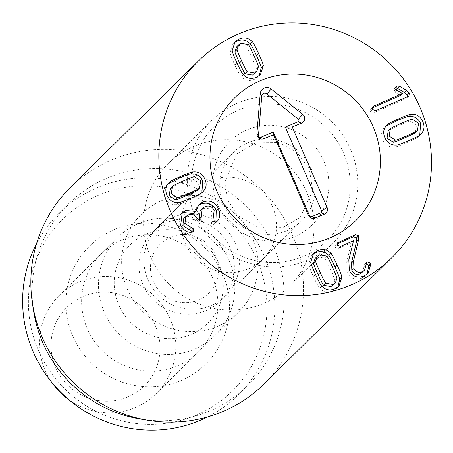 <?xml version="1.0" encoding="UTF-8"?>
<svg xmlns="http://www.w3.org/2000/svg" width="453" height="453" viewBox="0 0 453 453"><rect width="100%" height="100%" fill="white"/><g stroke="black" fill="none" stroke-linecap="round" stroke-linejoin="round"><path stroke-width="0.34" stroke-dasharray="2.27 1.7" d="M326.721 256.115L324.614 258.199L317.4 256.936L315.169 258.408M333.221 285.147L334.824 280.503C335.192 280.254 333.691 276.455 330.328 269.105C326.947 261.715 325.039 258.08 324.614 258.199M336.93 278.419L334.824 280.503M310.781 261.998L308.674 264.082C308.357 264.694 309.931 268.844 313.402 276.54C316.941 284.15 319.054 288.057 319.739 288.25C323.368 292.145 327.762 293.012 332.921 290.843L336.873 288.25L337.836 287.151M312.661 254.32L311.517 255.305L308.674 264.082M321.845 286.166L319.739 288.25M337.134 243.924L335.611 244.779L335.231 247.298L338.397 248.442L351.409 242.859L346.709 261.953L347.23 272.474C350.311 278.589 355.248 280.447 362.038 278.057L365.967 275.458L366.924 274.359M337.343 245.215L335.231 247.298M353.465 240.668L351.358 242.751M353.516 240.775L351.409 242.859M348.816 259.869L346.709 261.953M364.144 275.973L362.038 278.057M366.098 263.788L364.654 264.45L362.479 272.287M366.109 264.66L364.002 266.743M254.671 73.624L256.279 68.981C256.653 68.743 255.147 64.932 251.766 57.542C248.397 50.192 246.5 46.568 246.064 46.67L238.85 45.413L236.619 46.88M258.386 66.897L256.279 68.981M248.17 44.592L246.064 46.67M243.301 74.643L241.194 76.721C244.818 80.617 249.212 81.483 254.376 79.315L258.329 76.721L259.286 75.623M232.236 50.47L230.13 52.554C229.818 53.182 231.387 57.327 234.835 64.977C238.397 72.633 240.515 76.546 241.194 76.721M234.116 42.797L232.967 43.782L230.13 52.554M197.904 205.747L196.8 206.693L193.714 213.544M180.696 225.158L178.59 227.242C181.438 232.44 184.977 234.813 189.207 234.36L191.149 233.606L191.727 232.236M181.234 213.89L180.09 214.864L178.59 227.242M191.313 232.276L189.207 234.36M188.046 215.005L185.94 217.089C190.011 215.6 192.984 216.744 194.869 220.52L198.137 222.18L198.861 221.681L199.49 220.283M183.731 218.561L185.94 217.089M196.976 218.437L194.869 220.52M200.243 220.096L198.137 222.18M204.767 206.845L202.661 208.924C206.794 207.236 209.937 208.397 212.083 212.4L210.724 223.103L213.782 224.382L215.888 222.298L213.782 224.382M200.118 210.622L202.661 208.924M214.19 210.317L212.083 212.4M212.836 221.019L210.724 223.103M216.8 221.687L214.688 223.771M197.468 190.05L198.556 182.865L192.349 178.878C192.112 178.499 188.335 179.915 181.024 183.125C173.754 186.319 170.175 188.137 170.288 188.573L170.311 188.544M194.462 176.795L192.349 178.878M172.395 186.489L170.288 188.573M168.635 183.142L169.009 182.757M167.967 183.929L167.299 184.462C163.488 188.001 162.729 192.378 165.017 197.593C167.474 202.734 171.313 205.09 176.545 204.66C177.185 204.983 181.285 203.51 188.861 200.237C196.426 196.857 200.294 194.83 200.453 194.156L201.891 192.61M178.652 202.576L176.545 204.66M202.559 192.072L200.453 194.156M375.792 110.674L373.685 112.752L405.769 98.658L406.805 97.961L407.474 96.755M372.123 107.978L370.667 108.839L370.243 111.557L373.685 112.752M407.876 96.58L405.769 98.658M395.741 87.899L394.235 88.59L393.855 91.121L394.886 92.259L400.322 95.589M395.962 89.037L393.855 91.121M396.992 90.175L394.886 92.259M402.383 93.403L400.276 95.481M372.236 107.582L371.602 108.205M390.265 128.912L388.159 130.991C388.028 130.566 391.624 128.743 398.929 125.532C406.199 122.338 409.965 120.928 410.225 121.302L416.432 125.283L415.441 132.378L417.547 130.294M412.332 119.218L410.225 121.302M396.522 145L394.416 147.078C395.039 147.412 399.155 145.934 406.766 142.644C414.297 139.281 418.147 137.259 418.323 136.579L419.767 135.034M386.511 125.566L385.175 126.885C381.364 130.424 380.599 134.801 382.887 140.017C385.344 145.158 389.184 147.514 394.416 147.078M420.429 134.496L418.323 136.579M385.837 126.347L386.885 125.181M148.341 280.617A48.284 47.157 45.3 0 0 225.583 295.939A48.284 47.157 45.3 0 0 234.948 242.576A48.284 47.157 45.3 0 0 157.706 227.253A48.284 47.157 45.3 0 0 148.341 280.617M185.498 243.895A48.284 47.157 -134.7 0 1 194.864 190.537A48.284 47.157 -134.7 0 1 262.344 191.732A48.284 47.157 -134.7 0 1 262.74 259.218A48.284 47.157 -134.7 0 1 185.498 243.895M211.647 275.786A68.975 67.367 45.3 0 0 101.302 253.901A68.975 67.367 45.3 0 0 87.927 330.129A68.975 67.367 45.3 0 0 198.267 352.021A68.975 67.367 45.3 0 0 211.647 275.786M73.443 337.649A82.769 80.838 -134.7 0 1 155.039 223.748A82.769 80.838 -134.7 0 1 214.552 353.731A82.769 80.838 -134.7 0 1 73.443 337.649M251.681 236.228A68.975 67.367 -134.7 0 1 238.301 312.462A68.975 67.367 -134.7 0 1 141.902 310.752A68.975 67.367 -134.7 0 1 141.336 214.337A68.975 67.367 -134.7 0 1 251.681 236.228M255.939 257.491A120.708 117.893 45.3 0 0 50.158 234.037A120.708 117.893 45.3 0 0 136.942 423.595A120.708 117.893 45.3 0 0 255.939 257.491M151.472 258.844A86.217 84.207 45.3 0 0 289.405 286.205A86.217 84.207 45.3 0 0 288.697 165.69A86.217 84.207 45.3 0 0 168.199 163.55A86.217 84.207 45.3 0 0 151.472 258.844M36.489 243.867A127.604 124.626 -134.7 0 1 59.037 213.238A127.604 124.626 -134.7 0 1 263.176 253.737A127.604 124.626 -134.7 0 1 238.425 394.767A127.604 124.626 -134.7 0 1 207.531 416.953M33.545 310.667A127.604 124.626 -134.7 0 1 68.522 203.867A127.604 124.626 -134.7 0 1 246.862 207.032A127.604 124.626 -134.7 0 1 247.91 385.395A127.604 124.626 -134.7 0 1 140.702 419.104M264.144 383.901A137.95 134.734 45.3 0 0 290.9 231.432A137.95 134.734 45.3 0 0 70.209 187.65M198.216 300.152A34.49 33.681 45.3 0 0 204.762 241.636A34.49 33.681 45.3 0 0 150.679 264.025A34.49 33.681 45.3 0 0 198.216 300.152M205.792 310.684A48.284 47.157 45.3 0 0 220.6 300.866A48.284 47.157 45.3 0 0 220.203 233.374A48.284 47.157 45.3 0 0 152.723 232.179A48.284 47.157 45.3 0 0 147.327 292.61A48.284 47.157 45.3 0 0 205.792 310.684M311.154 168.595A48.284 47.157 45.3 0 0 233.505 152.35A48.284 47.157 45.3 0 0 228.108 212.785A48.284 47.157 45.3 0 0 286.573 230.86A48.284 47.157 45.3 0 0 301.381 221.036A48.284 47.157 45.3 0 0 311.154 168.595M198.289 213.318A80.243 78.375 45.3 0 0 334.801 231.76A80.243 78.375 45.3 0 0 279.728 104.626A80.243 78.375 45.3 0 0 198.289 213.318M194.462 213.992A86.217 84.207 -134.7 0 1 211.919 120.345A86.217 84.207 -134.7 0 1 332.417 122.48A86.217 84.207 -134.7 0 1 333.125 243.001A86.217 84.207 -134.7 0 1 194.462 213.992M51.823 382.411A68.975 67.367 -134.7 0 1 45.781 371.777A68.975 67.367 -134.7 0 1 59.162 295.543A68.975 67.367 -134.7 0 1 169.507 317.434A68.975 67.367 -134.7 0 1 156.126 393.668A68.975 67.367 -134.7 0 1 69.179 399.976M155.028 324.948A55.181 53.896 45.3 0 0 60.957 314.229A55.181 53.896 45.3 0 0 100.628 400.882A55.181 53.896 45.3 0 0 155.028 324.948M228.505 259.133A68.975 67.367 45.3 0 0 118.159 237.242A68.975 67.367 45.3 0 0 104.779 313.476A68.975 67.367 45.3 0 0 215.124 335.362A68.975 67.367 45.3 0 0 228.505 259.133M218.238 262.485A55.181 53.896 -134.7 0 1 163.839 338.419A55.181 53.896 -134.7 0 1 124.167 251.76A55.181 53.896 -134.7 0 1 218.238 262.485M332.434 267.021L330.328 269.105M315.509 274.456L313.402 276.54M337.236 243.454L336.46 244.218M340.503 246.364L338.397 248.442M349.337 270.39L347.23 272.474M366.313 263L365.271 264.031M253.873 55.459L251.766 57.542M236.942 62.899L234.835 64.977M192.548 231.993L190.441 234.076M197.123 218.759L195.017 220.843M213.408 218.187L211.302 220.266M183.131 181.041L181.024 183.125M190.968 198.154L188.861 200.237M372.349 109.473L370.243 111.557M395.877 87.219L395.01 88.075M401.035 123.448L398.929 125.532M408.872 140.56L406.766 142.644M324.02 161.257A58.63 57.259 -134.7 0 1 264.518 240.668A58.63 57.259 -134.7 0 1 224.28 147.78A58.63 57.259 -134.7 0 1 324.02 161.257M313.623 253.221L311.517 255.305M338.98 286.166L336.873 288.25M337.717 242.695L335.611 244.779M368.074 273.374L365.967 275.458M366.76 262.366L364.654 264.45M260.435 74.643L258.329 76.721M235.073 41.699L232.967 43.782M198.912 204.609L196.8 206.693M182.197 212.78L180.09 214.864M193.255 231.523L191.149 233.606M200.968 219.597L198.861 221.681M197.565 189.954L199.671 187.87M202.955 191.698L200.849 193.782M408.912 95.877L406.805 97.961M396.341 86.506L394.235 88.59M372.774 106.755L370.667 108.839M420.826 134.122L418.719 136.2M225.583 295.939L262.74 259.218M157.706 227.253L194.864 190.537M141.336 214.337L101.302 253.901M238.301 312.462L198.267 352.021M289.405 286.205L333.125 243.001M168.199 163.55L211.919 120.345M68.522 203.867L59.037 213.238M247.91 385.395L238.425 394.767M220.6 300.866L301.381 221.036M152.723 232.179L233.505 152.35M309.257 168.822L296.925 152.134L278.612 142.57L255.345 142.865L236.862 153.884L224.728 182.106L227.621 199.869L237.412 215.345L259.66 228.21L282.904 227.593L300.271 217.281L312.796 190.673L309.257 168.822M156.126 393.668L215.124 335.362M59.162 295.543L118.159 237.242"/><path stroke-width="0.68" d="M326.721 256.115L319.507 254.852L317.276 256.324L315.667 260.968L313.561 263.051C313.187 263.284 314.693 267.094 318.074 274.484C321.443 281.834 323.34 285.458 323.776 285.356L330.99 286.619L335.328 283.063L336.93 278.419C337.298 278.17 335.803 274.371 332.434 267.021C329.054 259.631 327.145 255.996 326.721 256.115M317.276 256.324L315.169 258.408L313.561 263.051M315.667 260.968C315.294 261.2 316.8 265.011 320.18 272.406C323.55 279.756 325.447 283.374 325.883 283.272L323.776 285.356M325.883 283.272L333.097 284.535L335.328 283.063M330.758 253.221C331.437 253.403 333.555 257.315 337.111 264.965C340.56 272.621 342.128 276.76 341.822 277.389L338.98 286.166L335.027 288.759C329.869 290.928 325.475 290.062 321.845 286.166C321.16 285.973 319.048 282.072 315.509 274.456C312.043 266.766 310.464 262.61 310.781 261.998L313.623 253.221L317.57 250.628C322.734 248.459 327.128 249.326 330.758 253.221L328.651 255.305C325.022 251.409 320.628 250.543 315.464 252.712L312.661 254.32M341.822 277.389L339.716 279.473C340.022 278.844 338.453 274.705 335.005 267.049C331.449 259.399 329.325 255.481 328.651 255.305M337.836 287.151L339.716 279.473M355.497 234.699L358.612 235.741L358.663 239.377L353.555 260.928L353.957 268.403C355.758 271.97 358.555 273.063 362.349 271.687L364.586 270.203L366.76 262.366L367.377 261.953L370.611 263.068L370.882 263.94L368.074 273.374L364.144 275.973C357.355 278.369 352.417 276.506 349.337 270.39L348.816 259.869L353.516 240.775L340.503 246.364L337.343 245.215L337.717 242.695L355.497 234.699L353.391 236.783L337.134 243.924M370.882 263.94L368.776 266.019L368.504 265.152L366.098 263.788M366.924 274.359L368.776 266.019M362.349 271.687L360.243 273.765C356.449 275.147 353.651 274.054 351.851 270.486L351.449 263.012L356.551 241.46L356.505 237.825L353.391 236.783M364.586 270.203L360.243 273.765M353.957 268.403L351.851 270.486M358.663 239.377L356.551 241.46M245.226 73.833L252.44 75.09L256.783 71.54L258.386 66.897C258.759 66.665 257.253 62.848 253.873 55.459C250.509 48.109 248.606 44.485 248.17 44.592L240.962 43.329L238.731 44.802L237.123 49.445L235.016 51.523C234.648 51.772 236.149 55.572 239.512 62.927C242.899 70.311 244.801 73.947 245.226 73.833L247.338 71.75L254.546 73.012L256.783 71.54M238.731 44.802L236.619 46.88L235.016 51.523M237.123 49.445C236.755 49.694 238.255 53.494 241.619 60.844C245.005 68.233 246.908 71.868 247.338 71.75M263.272 65.866L260.435 74.643L256.483 77.237C251.319 79.4 246.925 78.539 243.301 74.643C242.621 74.462 240.503 70.549 236.942 62.899C233.493 55.243 231.925 51.104 232.236 50.47L235.073 41.699L239.025 39.105C244.19 36.936 248.584 37.803 252.208 41.699C252.893 41.891 255.005 45.793 258.55 53.409C262.015 61.098 263.589 65.255 263.272 65.866L261.166 67.95C261.483 67.333 259.909 63.182 256.443 55.487C252.899 47.876 250.786 43.975 250.101 43.782C246.477 39.887 242.078 39.02 236.919 41.189L234.116 42.797M259.286 75.623L261.166 67.95M252.208 41.699L250.101 43.782M202.587 202.168C209.529 199.648 214.784 201.744 218.352 208.448C220.566 214.184 220.05 218.595 216.8 221.687L215.888 222.298L212.836 221.019L214.19 210.317C212.044 206.313 208.901 205.158 204.767 206.845L202.225 208.539L200.968 219.597L200.243 220.096L196.976 218.437C195.09 214.665 192.117 213.522 188.046 215.005L185.838 216.477L184.943 223.465L193.561 229.008L193.255 231.523L191.313 232.276C187.083 232.729 183.544 230.356 180.696 225.158L182.197 212.78L185.702 210.447L195.826 211.46L198.912 204.609L202.587 202.168L200.481 204.252L197.904 205.747M218.352 208.448L216.245 210.526C212.678 203.822 207.423 201.732 200.481 204.252M195.826 211.46L193.612 213.59L183.595 212.525L181.234 213.89M195.719 211.506L193.612 213.59M185.702 210.447L183.595 212.525M191.727 232.236L191.455 231.092L182.836 225.549L183.731 218.561L185.838 216.477M191.036 227.582L188.929 229.665M184.943 223.465L182.836 225.549M199.49 220.283L199.031 218.646L200.118 210.622L202.225 208.539M201.138 216.568L199.031 218.646M215.888 222.298L216.245 210.526M177.508 197.661C177.769 198.035 181.528 196.625 188.805 193.431C196.109 190.22 199.699 188.397 199.575 187.967L200.662 180.781L194.462 176.795C194.218 176.415 190.441 177.831 183.131 181.041C175.86 184.235 172.282 186.053 172.395 186.489L171.302 193.674L177.508 197.661L175.402 199.739C175.656 200.113 179.422 198.703 186.693 195.509C194.003 192.299 197.593 190.481 197.468 190.05L199.399 188.142M170.368 188.488L172.395 186.489M170.288 188.573L169.196 195.758L175.402 199.739M199.575 187.967L197.468 190.05M193.312 171.88C198.544 171.449 202.389 173.799 204.841 178.946C207.134 184.161 206.37 188.539 202.559 192.072C202.4 192.751 198.533 194.779 190.968 198.154C183.391 201.426 179.292 202.899 178.652 202.576C173.42 203.012 169.581 200.656 167.123 195.509C164.835 190.294 165.594 185.917 169.411 182.383C169.586 181.698 173.437 179.677 180.968 176.313C188.578 173.029 192.695 171.551 193.312 171.88L191.206 173.963C190.588 173.635 186.472 175.113 178.861 178.397L167.967 183.929M201.891 192.61L202.734 181.024C200.283 175.883 196.438 173.527 191.206 173.963M169.009 182.757L168.635 183.142M202.955 191.698L202.559 192.072M375.792 110.674L372.349 109.473L372.774 106.755L373.708 106.127L402.428 93.511L396.992 90.175L395.962 89.037L396.341 86.506L397.117 85.991L399.642 86.302L406.664 90.402L409.348 93.007L408.912 95.877L407.876 96.58L375.792 110.674M407.474 96.755L407.241 95.09L404.557 92.486L397.536 88.386L395.741 87.899M402.428 93.511L400.322 95.589L372.123 107.978M373.708 106.127L372.236 107.582M388.159 130.991L387.066 138.182L393.272 142.163C393.515 142.542 397.292 141.126 404.603 137.922C411.873 134.722 415.452 132.91 415.339 132.474L417.547 130.294L418.538 123.205L412.332 119.218C412.071 118.845 408.312 120.255 401.035 123.448C393.731 126.659 390.141 128.482 390.265 128.912L389.178 136.098L395.378 140.085L393.272 142.163M395.378 140.085C395.622 140.458 399.399 139.048 406.709 135.838C413.98 132.644 417.558 130.826 417.445 130.39M417.27 130.56L415.339 132.474M388.244 130.906L390.265 128.912M386.885 125.181L387.281 124.802C387.44 124.128 391.307 122.1 398.872 118.72C406.443 115.453 410.548 113.98 411.188 114.303C416.42 113.867 420.259 116.223 422.717 121.364C425.005 126.585 424.24 130.962 420.429 134.496C420.254 135.181 416.403 137.202 408.872 140.56C401.262 143.85 397.145 145.328 396.522 145C391.296 145.43 387.451 143.08 384.993 137.933C382.706 132.718 383.47 128.341 387.281 124.802L386.511 125.566M420.826 134.122L420.429 134.496M419.767 135.034L420.611 123.448C418.153 118.307 414.314 115.951 409.082 116.387C408.442 116.064 404.336 117.537 396.766 120.804L385.837 126.347M411.188 114.303L409.082 116.387M418.895 104.943A137.95 134.734 -134.7 0 1 392.139 257.412A137.95 134.734 -134.7 0 1 199.337 253.991A137.95 134.734 -134.7 0 1 198.204 61.166A137.95 134.734 -134.7 0 1 418.895 104.943M217.848 193.255A86.217 84.207 -134.7 0 1 234.569 97.961A86.217 84.207 -134.7 0 1 355.067 100.096A86.217 84.207 -134.7 0 1 355.775 220.617A86.217 84.207 -134.7 0 1 217.848 193.255M207.531 416.953A127.604 124.626 -134.7 0 1 34.286 354.269A127.604 124.626 -134.7 0 1 36.489 243.867M148.244 420.339L140.702 419.104A127.604 124.626 -134.7 0 1 43.771 344.897A127.604 124.626 -134.7 0 1 33.545 310.667L32.395 303.114A137.95 134.734 45.3 0 0 43.454 340.118A137.95 134.734 45.3 0 0 148.244 420.339A137.95 134.734 45.3 0 0 264.144 383.901L392.139 257.412M198.204 61.166L70.209 187.65A137.95 134.734 45.3 0 0 32.395 303.114M327.089 207.463A5.176 5.051 -134.7 0 1 324.456 214.133L315.084 218.012A5.176 5.051 -134.7 0 1 308.351 215.22L273.504 134.773L264.139 138.652A5.226 5.108 -134.7 0 1 256.919 133.324L260.232 93.59A6.897 6.738 -134.7 0 1 271.217 89.037L302.712 114.36A5.226 5.108 -134.7 0 1 301.607 123.137L292.242 127.016L327.089 207.463L321.636 210.928L285.322 127.106L298.034 121.84A1.529 1.495 45.3 0 0 298.357 119.269L266.862 93.947A3.199 3.126 45.3 0 0 261.766 96.059L258.453 135.792A1.529 1.495 45.3 0 0 260.566 137.355L273.278 132.089L309.592 215.917A1.478 1.444 45.3 0 0 311.517 216.71L320.883 212.831A1.478 1.444 45.3 0 0 321.636 210.928M292.242 127.016L285.322 127.106M273.504 134.773L273.278 132.089M217.112 191.608A86.217 84.207 -134.7 0 1 234.569 97.961A86.217 84.207 -134.7 0 1 355.067 100.096A86.217 84.207 -134.7 0 1 355.775 220.617A86.217 84.207 -134.7 0 1 217.112 191.608M69.179 399.976A68.975 67.367 -134.7 0 1 51.823 382.411M320.18 272.406L318.074 274.484M337.111 264.965L335.005 267.049M338.572 242.134L337.236 243.454M370.611 263.068L368.504 265.152M367.377 261.953L366.313 263M353.555 260.928L351.449 263.012M358.612 235.741L356.505 237.825M241.619 60.844L239.512 62.927M258.55 53.409L256.443 55.487M193.561 229.008L191.455 231.092M201.302 216.925L199.195 219.009M188.805 193.431L186.693 195.509M180.968 176.313L178.861 178.397M409.348 93.007L407.241 95.09M406.664 90.402L404.557 92.486M399.642 86.302L397.536 88.386M397.117 85.991L395.877 87.219M406.709 135.838L404.603 137.922M398.872 118.72L396.766 120.804M324.456 214.133L320.883 212.831M301.607 123.137L298.034 121.84M302.712 114.36L298.357 119.269M271.217 89.037L266.862 93.947M260.232 93.59L261.766 96.059M256.919 133.324L258.453 135.792M264.139 138.652L260.566 137.355M308.351 215.22L309.592 215.917M315.084 218.012L311.517 216.71M170.186 188.669L172.293 186.585M388.057 131.093L390.169 129.009"/></g></svg>
